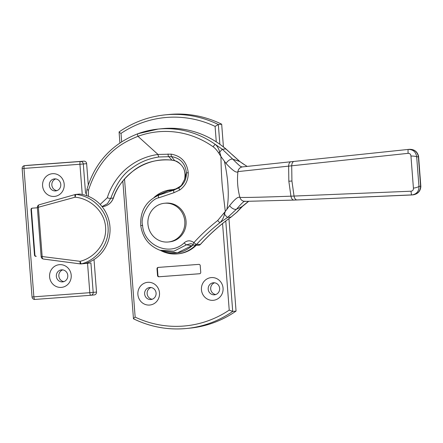 <?xml version="1.0" encoding="UTF-8"?>
<svg xmlns="http://www.w3.org/2000/svg" width="443" height="443" viewBox="0 0 443 443"><rect width="100%" height="100%" fill="white"/><g stroke="black" fill="none" stroke-linecap="round" stroke-linejoin="round"><path stroke-width="0.66" d="M222.563 223.549L229.225 310.111A104.659 99.426 84.3 0 1 135.154 317.11C133.78 318.135 133.254 318.7 133.57 318.805A107.344 101.973 -95.7 0 0 186.669 328.473A107.344 101.973 -95.7 0 0 232.719 311.423L225.764 221.018M122.833 181.026L133.465 318.794C150.421 327.012 168.152 330.24 186.669 328.473L190.008 328.141A107.344 101.973 -95.7 0 0 236.058 311.086L232.719 311.423L229.225 310.111M121.664 141.777L121.017 133.393C119.505 132.579 118.896 132.086 119.189 131.914M119.903 142.939L119.089 131.942C133.11 122.301 148.494 116.603 165.239 114.859A107.344 101.973 -95.7 0 1 218.338 124.533L215.088 126.388L216.273 141.777M236.058 311.086L228.942 218.62M223.422 146.888L221.677 124.195L218.338 124.533L219.855 144.202M196.299 245.217A32.201 30.595 84.3 0 1 178.335 253.795L177.499 253.878A32.201 30.595 84.3 0 1 160.637 250.494M153.998 197.517A32.201 30.595 84.3 0 1 171.07 189.792L171.906 189.709A32.201 30.595 84.3 0 1 173.551 189.593M137.889 294.484A11.407 10.837 84.3 0 1 153.339 283.431A11.407 10.837 84.3 0 1 154.851 303.128A11.407 10.837 84.3 0 1 137.889 294.484M201.449 289.755A11.407 10.837 84.3 0 1 216.898 278.702A11.407 10.837 84.3 0 1 218.416 298.399A11.407 10.837 84.3 0 1 201.449 289.755M157.01 268.846A1.34 1.274 84.3 0 1 158.179 267.411L198.857 264.382A1.34 1.274 84.3 0 1 200.23 265.628L200.745 272.318A1.34 1.274 84.3 0 1 199.577 273.752L158.899 276.775A1.34 1.274 84.3 0 1 157.525 275.535L157.01 268.846L157.426 268.801L157.941 275.491A1.34 1.274 -95.7 0 0 159.314 276.737L199.738 273.724M158.433 267.395A1.34 1.274 -95.7 0 0 157.426 268.801M208.199 289.213A6.036 5.737 -95.7 0 0 214.523 294.794A6.036 5.737 -95.7 0 0 219.628 288.21A6.036 5.737 -95.7 0 0 213.316 282.778A6.036 5.737 -95.7 0 0 208.199 289.213M214.584 282.795A6.036 5.737 -95.7 0 0 210.702 288.958A6.036 5.737 -95.7 0 0 215.758 294.523M144.639 293.942A6.036 5.737 -95.7 0 0 150.963 299.523A6.036 5.737 -95.7 0 0 156.069 292.939A6.036 5.737 -95.7 0 0 149.756 287.507A6.036 5.737 -95.7 0 0 144.639 293.942M151.024 287.529A6.036 5.737 -95.7 0 0 147.142 293.687A6.036 5.737 -95.7 0 0 152.198 299.252M195.562 245.2A32.201 30.595 84.3 0 1 177.499 253.878M171.07 189.792A32.201 30.595 84.3 0 1 173.313 189.654M221.677 124.195A107.344 101.973 -95.7 0 0 168.573 114.527L165.239 114.859M32.422 208.155A1.34 1.274 -95.7 0 0 31.414 209.561L34.914 255.046A1.34 1.274 -95.7 0 0 36.287 256.292L35.872 256.331A1.34 1.274 84.3 0 1 34.499 255.09L30.999 209.605A1.34 1.274 84.3 0 1 32.167 208.171L37.384 207.784M80.344 263.901L43.552 259.055A2.686 1.628 -81.4 0 1 43.42 259.044A2.686 1.628 -81.4 0 1 42.168 256.53L41.138 256.597A2.686 2.686 0 0 0 43.414 259.044L80.476 263.923A2.686 0.648 -83.4 0 1 80.128 261.326L42.168 256.53L38.391 207.462A2.686 1.634 -106.7 0 1 39.266 204.749A2.686 1.634 -106.7 0 1 39.372 204.721L75.116 194.549M84.657 263.563A2.686 2.547 -95.7 0 0 84.735 263.557L81.058 263.923A2.686 2.547 -95.7 0 1 80.521 263.917A2.686 0.648 -83.4 0 1 80.476 263.923A2.686 2.686 0 0 0 81.058 263.923A2.686 2.547 -95.7 0 0 81.446 263.851C97.056 259.947 109.526 243.705 108.042 227.071C107.09 210.298 92.249 196.011 76.107 194.46A2.686 0.648 96.4 0 0 75.194 197.196A2.686 0.653 -105.2 0 1 75.149 194.538A2.686 0.653 -105.2 0 1 75.183 194.532A2.686 2.547 -95.7 0 1 75.587 194.455A2.686 2.686 0 0 0 75.149 194.538L39.272 204.749A2.686 2.686 0 0 0 37.367 207.523L75.194 197.196C90.588 198.602 104.792 211.843 105.584 227.397C106.896 242.731 94.924 257.688 80.128 261.326A2.686 0.653 75.1 0 0 81.446 263.851L85.128 263.485A35.374 33.607 -95.7 0 0 109.953 226.744A35.374 33.607 -95.7 0 0 79.79 194.089A2.686 2.547 -95.7 0 0 79.314 194.084L75.587 194.455A2.686 2.547 -95.7 0 1 76.107 194.46L79.79 194.089M84.735 263.557A2.686 2.547 -95.7 0 0 85.128 263.485M84.812 263.546L90.832 262.943M90.97 295.26L94.182 294.938A2.686 2.547 -95.7 0 0 96.519 292.075L89.807 292.685A2.686 0.836 85.7 0 0 90.837 295.276A2.686 0.836 85.7 0 0 90.848 295.276A2.686 2.547 -95.7 0 0 93.185 292.408L90.915 262.937M85.571 193.458L83.301 163.982L86.634 163.644A2.686 2.547 -95.7 0 0 83.888 161.158L80.554 161.496A2.686 0.836 85.7 0 0 79.923 164.253L83.301 163.982A2.686 2.547 -95.7 0 0 80.554 161.496L24.62 165.654A2.686 2.547 -95.7 0 0 24.559 165.66A2.686 2.686 0 0 0 22.15 168.539L23.994 168.418A2.686 0.836 -94.3 0 1 24.62 165.654L27.953 165.322A2.686 2.547 -95.7 0 0 27.831 165.333M27.953 165.322L83.888 161.158M86.634 163.644L88.273 184.93M94.016 259.565L96.519 292.075M55.729 178.911A6.036 5.737 -95.7 0 0 51.848 185.069A6.036 5.737 -95.7 0 0 56.909 190.634M62.729 269.881A6.036 5.737 -95.7 0 0 58.847 276.044A6.036 5.737 -95.7 0 0 63.908 281.604M49.594 276.836A11.407 10.837 84.3 0 1 65.043 265.783A11.407 10.837 84.3 0 1 66.561 285.48A11.407 10.837 84.3 0 1 49.594 276.836M56.344 276.294A6.036 5.737 -95.7 0 0 62.668 281.875A6.036 5.737 -95.7 0 0 67.773 275.297A6.036 5.737 -95.7 0 0 61.466 269.859A6.036 5.737 -95.7 0 0 56.344 276.294M42.594 185.866A11.407 10.837 84.3 0 1 58.044 174.813A11.407 10.837 84.3 0 1 59.561 194.51A11.407 10.837 84.3 0 1 42.594 185.866M49.345 185.324A6.036 5.737 -95.7 0 0 55.668 190.905A6.036 5.737 -95.7 0 0 60.774 184.327A6.036 5.737 -95.7 0 0 54.467 178.889A6.036 5.737 -95.7 0 0 49.345 185.324M413.419 188.114L410.949 156.052C410.772 154.242 409.83 153.333 408.119 153.333L291.704 165.798A463.749 5.111 -6.6 0 0 288.626 166.131L237.941 171.607C236.667 173.335 232.708 170.621 226.052 163.467L220.968 156.578C221.051 166.097 221.633 179.736 222.397 187.024L225.304 211.433L229.635 205.641C234.812 199.095 238.24 196.365 239.929 197.44L239.962 197.445C248.218 197.55 265.213 197.129 290.935 196.171A462.381 2.387 178.2 0 0 294.036 196.066L411.032 191.21C412.726 190.95 413.518 189.92 413.419 188.114A5.366 1.29 -8.9 0 0 418.956 186.37L420.595 186.204C420.296 191.249 417.716 194.134 412.848 194.865M218.615 152.846A2.686 0.41 -33.8 0 1 219.728 152.099L220.968 156.578L218.615 152.846C216.666 149.978 214.838 147.956 213.127 146.777A88.783 84.342 -95.7 0 0 137.967 136.322C125.236 141.527 101.021 151.905 88.473 190.241L88.45 196.343M100.162 204.433L107.311 197.739C111.686 183.258 121.797 171.679 129.184 166.418C137.623 159.995 147.231 156.008 158.007 154.457L171.192 154.147C181.309 155.969 186.99 162.182 188.247 172.781C188.347 180.124 185.512 185.866 179.736 190.003L173.972 192.699A2.686 0.825 -106.7 0 1 173.977 190.069L158.694 195.208M173.972 192.699L158.766 197.816C150.565 198.852 139.794 215.807 142.58 225.393C143.831 245.793 170.057 256.851 184.166 242.853C187.201 240.261 190.451 240.172 193.912 242.587A209.317 198.846 84.3 0 1 217.734 220.476L225.304 211.433M246.441 202.988L241.856 206.671L236.828 212.186L231.047 217.048A206.637 196.299 -95.7 0 0 200.302 244.464A2.686 2.58 92 0 1 198.353 245.278L194.704 245.184L196.592 244.37A2.686 0.637 -137.5 0 1 193.912 242.581A2.686 0.615 -51.3 0 0 193.07 244.597A2.686 2.686 0 0 0 194.704 245.184L194.682 245.184M248.429 201.388L246.28 203.06M248.589 201.388L242.454 206.41L236.573 209.146C241.889 202.955 244.763 200.363 245.2 201.366M242.454 206.405L237.038 212.053L231.157 217.004C220.01 225.011 209.766 234.148 200.435 244.403A2.686 0.637 -137.7 0 1 200.302 244.464L196.592 244.37A206.637 196.299 84.3 0 1 220.11 222.547L227.663 217.386L236.573 209.146A5.366 2.957 42 0 1 229.635 205.641M193.502 244.879L177.405 252.837L161.451 250.816C172.637 255.179 182.87 253.512 192.151 245.81A2.686 0.687 -131.9 0 1 191.891 245.854L186.531 244.807L191.022 243.617L193.07 244.597A2.686 0.615 -51.3 0 0 193.176 244.63M156.019 196.382L167.969 190.844L170.378 190.313M102.034 206.576L107.427 203.702L110.778 198.314C116.243 183.939 123.16 173.972 131.527 168.412C139.556 162.276 148.704 158.467 158.982 156.983L171.563 156.617C180.351 158.101 185.301 163.5 186.425 172.825L184.604 179.36C186.204 170.278 182.898 164.037 174.686 160.648L171.884 160.089C157.309 158.993 144.867 162.232 134.556 169.813C123.569 178.518 116.487 187.937 113.314 198.06A13.417 12.747 84.3 0 1 102.71 206.588L102.089 206.648M231.357 153.954L225.952 148.97C207.208 133.421 185.982 126.648 162.282 128.658A91.468 86.889 84.3 0 1 225.803 148.937L239.735 161.49L247.044 166.413M231.761 154.23L239.879 161.529A2.763 0.648 129.3 0 0 239.735 161.49L232.808 159.181L222.364 149.28L215.376 144.473A91.468 86.889 -95.7 0 0 158.112 129.079A91.468 86.889 -95.7 0 0 137.939 133.708A2.686 0.814 -110.1 0 0 137.878 133.72C112.04 143.903 95.073 162.359 86.989 189.089L86.479 193.12L86.767 195.701M408.119 153.333A5.366 0.587 -96 0 1 408.274 149.429L294.13 161.413A5.366 2.951 -96 0 1 294.135 161.413A5.366 2.951 -96 0 0 291.704 165.798L291.926 181.015L294.036 196.066A5.366 2.951 87.8 0 0 297.043 199.959A5.366 2.951 87.8 0 0 297.103 199.959L413.269 194.831C417.887 193.973 420.418 191.215 420.85 186.564A4.795 1.107 -179.2 0 0 420.595 186.204L418.391 156.7C417.334 151.772 414.338 149.308 409.41 149.313L409.448 149.308C414.343 149.269 417.384 151.611 418.58 156.329A4.64 1.063 172 0 1 418.391 156.7L416.686 156.872C415.938 151.905 413.136 149.424 408.274 149.429L294.135 161.413A470.056 0.642 -6 0 1 291.018 161.745L242.554 166.9C240.77 166.729 240.782 167.21 232.808 159.181A5.366 2.713 -44.4 0 0 226.052 163.467M161.501 250.832L159.895 250.234L173.938 251.181L186.531 244.807A2.686 0.687 48.1 0 1 184.166 242.853M188.247 172.781L186.425 172.825C186.481 179.254 184.017 184.222 179.027 187.743L173.977 190.069L167.969 190.844A2.686 0.831 76.2 0 1 168.008 190.828L175.638 188.951M411.032 191.21A5.366 0.581 87.3 0 0 411.768 194.97C416.586 194.25 418.978 191.382 418.956 186.37L416.686 156.872A5.366 1.207 0.1 0 0 410.949 156.052M294.13 161.413L291.012 161.745A5.366 2.918 -96 0 1 291.018 161.745A5.366 2.918 -96 0 0 288.626 166.131L288.836 181.237L290.935 196.171A5.366 2.913 87.8 0 0 293.914 200.081A5.366 2.913 87.8 0 0 293.969 200.081A470.001 7.813 177.2 0 1 296.982 199.959M239.962 197.445A5.366 5.194 90.8 0 0 244.89 201.377A5.366 5.194 90.3 0 1 239.929 197.44C237.636 188.962 236.972 180.351 237.941 171.607A5.366 5.194 -95.8 0 1 242.554 166.9L242.554 166.9A5.366 5.194 -96.3 0 1 242.581 166.9M224.435 161.307C226.606 171.806 227.813 180.534 228.045 187.489C228.56 195.59 228.145 202.949 226.81 209.556M231.157 217.004A2.686 0.736 -125.7 0 1 231.047 217.048L227.663 217.386A5.366 0.908 -124.7 0 1 224.501 214.146L225.238 211.483M217.734 220.476A2.686 0.72 51.8 0 0 220.11 222.547C222.314 220.21 223.776 217.408 224.501 214.146A2.686 0.565 35.4 0 1 223.798 213.631M225.803 148.937L222.364 149.28A5.366 0.415 -51.4 0 0 219.728 152.099C218.654 148.521 217.203 145.98 215.376 144.473A2.686 0.648 -54.6 0 0 213.127 146.777M179.736 190.003A2.686 0.748 -123.6 0 1 179.027 187.743L175.694 188.928M167.858 242.028A19.459 18.484 84.3 0 1 147.951 224.241A19.459 18.484 84.3 0 1 164.419 203.271A19.459 18.484 84.3 0 1 184.753 220.786A19.459 18.484 84.3 0 1 168.307 241.989A19.459 18.484 84.3 0 1 167.858 242.028M164.419 203.271L165.671 203.143A19.459 18.484 84.3 0 1 186.005 220.658A19.459 18.484 84.3 0 1 169.558 241.861L168.307 241.989M135.154 317.11L124.527 178.983M121.017 133.393A104.659 99.426 84.3 0 1 215.088 126.388M157.525 275.535L157.941 275.491M158.899 276.775L159.314 276.737M30.999 209.605L31.414 209.561M34.499 255.09L34.914 255.046M35.872 256.331L36.287 256.292M87.542 263.275L89.807 292.685L32.034 296.965A2.686 2.686 0 0 0 34.908 299.44A2.686 0.836 -94.3 0 1 34.908 299.44A2.686 0.836 -94.3 0 1 33.873 296.843L23.994 168.418L79.923 164.253L82.199 193.796M90.837 295.276L34.908 299.44L90.832 295.276A2.686 2.686 0 0 0 90.909 295.271L94.243 294.933M162.282 128.658L158.112 129.079L137.878 133.72A2.686 0.814 -110.1 0 0 137.967 136.322L158.007 154.457A2.686 0.836 82.4 0 0 158.982 156.983M242.21 206.659L241.585 206.942M168.047 190.822A2.686 0.831 76.2 0 0 168.008 190.828L158.19 194.942L155.964 196.41M184.604 179.36C185.451 176.187 185.335 173.041 184.255 169.924C183.823 167.576 179.282 161.512 174.824 160.748A2.686 0.781 -73.2 0 1 174.686 160.648L171.563 156.617A2.686 0.825 95.4 0 1 171.192 154.147M174.824 160.748L172.067 160.183A2.686 0.82 -83.6 0 1 171.884 160.089L168.617 156.457A2.686 0.831 91.8 0 1 168.074 153.948M172.067 160.183C147.259 156.944 121.864 173.219 113.452 197.999A2.686 0.377 -160.4 0 1 113.314 198.06L110.778 198.314A2.686 0.736 17.2 0 1 107.311 197.739M239.879 161.529L242.797 163.655A2.796 0.714 123.7 0 0 242.681 163.622M142.58 225.393L140.747 225.598C142.557 237.686 148.959 245.898 159.94 250.251M408.274 149.429L409.41 149.313M244.901 201.377L293.914 200.081L411.768 194.97A5.366 0.581 87.3 0 0 411.78 194.97L412.195 194.942M288.836 181.237A474.996 3.622 175.6 0 1 291.926 181.015M237.974 171.607A5.366 5.194 -96.3 0 1 242.554 166.9L291.012 161.745M88.473 190.241A2.686 0.753 -164.3 0 1 86.989 189.089M158.766 197.816A2.686 0.814 -110.7 0 1 158.649 195.225A2.686 0.814 -110.7 0 1 158.694 195.213M41.138 256.597L37.367 207.523M27.892 165.328L24.559 165.66M32.034 296.965L22.15 168.539M198.386 245.278A2.686 2.686 0 0 0 200.435 244.403M193.58 244.918L192.151 245.81M113.452 197.999C111.464 202.983 107.882 205.845 102.71 206.588M242.797 163.655L247.139 166.402M175.688 188.928C179.565 186.924 181.591 185.517 181.768 184.714L184.57 179.481M161.662 194.112L158.649 195.225C145.98 201.017 140.016 211.139 140.747 225.598M408.308 149.424L409.448 149.308M418.58 156.329L420.85 186.564"/></g></svg>
